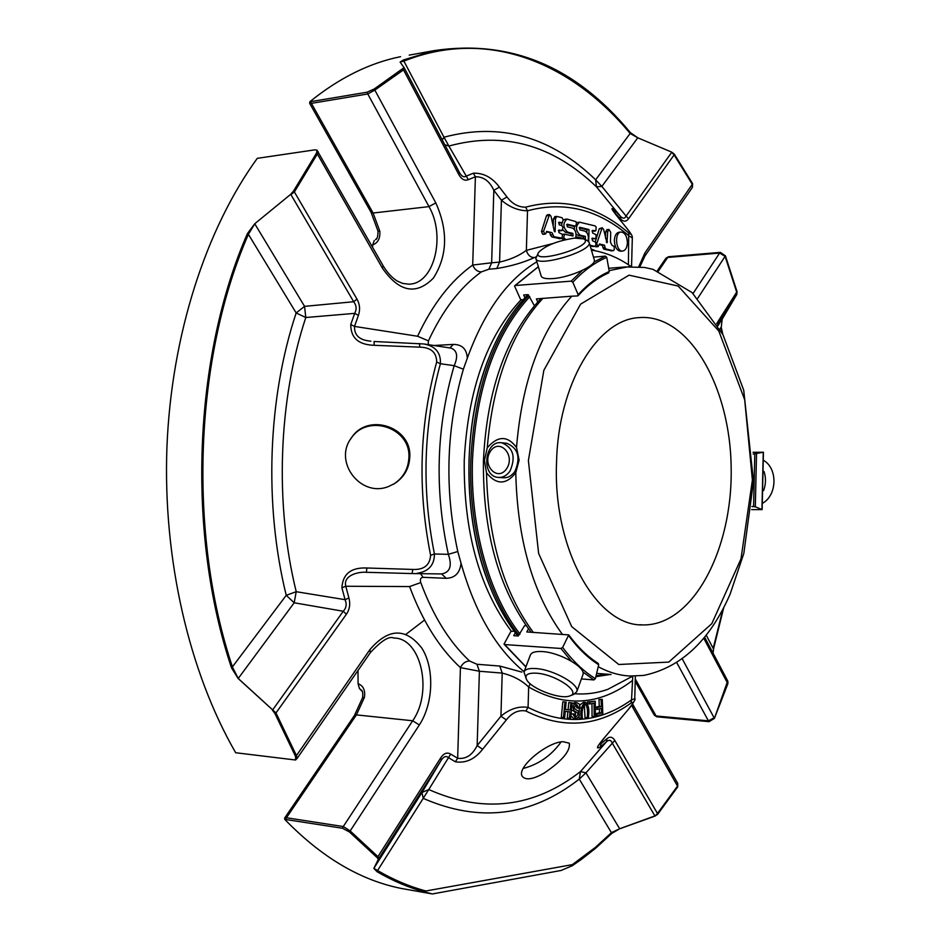 <?xml version="1.0" encoding="UTF-8"?>
<svg xmlns="http://www.w3.org/2000/svg" width="941" height="941" viewBox="0 0 941 941"><rect width="100%" height="100%" fill="white"/><g stroke="black" fill="none" stroke-linecap="round" stroke-linejoin="round"><path stroke-width="1.41" d="M556.519 462.972C557.989 384.387 597.3 319.481 638.998 317.623C688.941 313.388 730.628 387.151 731.169 468.559C732.58 549.956 692.67 626.153 642.668 624.918C596.735 626.212 553.026 549.473 556.519 462.972M506.611 468.7C497.53 482.392 481.357 464.736 490.449 451.292C499.353 437.541 515.833 455.079 506.611 468.7M574.516 238.108L583.926 238.943C596.112 245.93 530.653 265.409 538.511 252.482C545.345 245.589 557.343 240.802 574.516 238.108M536.452 673.191C555.531 674.203 582.032 692.4 569.823 695.905C560.883 699.904 531.23 688.824 526.701 679.814C524.372 674.991 527.619 672.78 536.452 673.191M509.998 471.065C506.764 475.617 502.823 477.734 498.165 477.405C480.628 476.311 484.486 439.753 501.812 442.799C513.304 447.622 516.033 457.044 509.998 471.065M587.337 240.637L589.195 242.496C592.583 251.271 536.405 267.973 535.829 258.399L538.44 252.6M594.241 259.763L594.324 260.034C596.594 265.574 569.87 277.56 552.755 278.595C545.721 279.065 541.851 278.16 541.122 275.842L535.911 258.657M526.36 679.167L523.984 671.98C525.102 669.251 529.042 668.11 535.817 668.557C553.414 669.486 580.232 684.695 576.798 691.67L573.704 694.399L570.034 695.811M524.055 671.803L530.324 655.148C531.465 652.372 535.405 651.172 542.181 651.56C559.754 652.36 586.408 667.592 582.926 674.721L582.855 674.909M501.812 442.799L506.693 443.27C518.162 448.069 520.891 457.467 514.88 471.453C511.645 475.981 507.717 478.075 503.07 477.757M762.739 503.141C777.172 495.025 777.819 468.736 763.81 460.502M763.586 490.602C765.939 484.227 766.08 477.863 764.021 471.488M644.456 267.444L652.983 269.338L692.094 292.58L722.959 334.69L743.731 390.256L753.482 481.404L743.837 553.355L730.134 594.089C709.843 640.562 680.99 667.675 643.597 675.438L629.964 676.014C619.26 675.473 608.686 672.38 598.241 666.71M597.617 673.474L611.074 674.509M516.515 447.469C507.575 435.483 497.824 435.601 487.25 447.81L484.427 460.349L486.509 472.817C496.366 485.015 506.117 484.991 515.774 472.77L519.114 460.114L516.515 447.469C522.02 381.187 540.452 330.762 571.787 296.192L536.394 298.897L537.734 301.908M534.37 305.707L528.207 294.639L523.678 294.968L524.937 297.803M523.09 299.826L520.62 299.556L514.562 286.052L538.358 266.75M582.397 270.373L571.152 281.147L515.233 285.511M608.38 272.972L609.274 271.514L606.757 257.387L605.369 256.117L593.477 257.152M571.152 281.147L572.822 282.265L578.162 294.662L577.539 295.945L571.787 296.192M528.477 628.835L526.807 631.952L568.74 634.893L562.659 647.408L560.907 648.467L504.694 644.561L504.047 644.056L510.916 631.399L514.174 631.188M526.184 625.659L524.549 625.659L518.303 635.975L513.751 635.681L515.339 632.752M582.808 671.945L593.936 679.931L581.409 678.908M593.936 679.931L595.406 678.661L598.699 664.746L597.876 663.311M753.047 452.268L763.41 452.245L753.141 454.021M751.6 509.61L762.116 509.622L755.317 506.799L751.918 506.505M712.925 652.925L713.56 648.82L713.078 653.219M627.671 710.208L604.651 737.426L627.671 710.208C633.411 703.48 634.505 701.104 630.952 703.092L631.54 699.869C598.841 723.194 564.353 725.711 528.077 707.409L525.878 710.996C518.585 709.667 512.069 712.631 506.34 719.9L482.615 749.283C474.782 759.269 465.701 763.433 455.373 761.787L448.328 757.587C446.081 755.611 443.717 756.493 441.211 760.257L378.329 859.309L373.836 868.39L377.059 871.707C393.091 881.047 409.3 887.869 425.673 892.197L432.378 893.95L561.095 870.472L572.257 865.732L581.115 859.615L595.43 848.406L611.838 833.373L579.268 779.089L585.949 772.843L580.491 771.561L579.268 779.089C531.442 816.459 479.416 822.881 423.215 798.356L428.767 789.534L421.968 792.487L423.215 798.356L377.564 870.543L373.871 868.331L421.968 792.487L441.211 760.257L440.741 757.823C443.787 753.259 447.116 752.024 450.704 754.106L457.655 758.258C465.866 759.363 472.37 755.141 477.158 745.578L500.93 716.207C509.693 708.879 518.738 705.938 528.077 707.409L528.666 687.012C521.773 680.367 512.951 675.732 502.2 673.097L499.8 666.052L521.855 672.109M572.257 865.732L572.304 864.65L595.347 847.418L611.685 832.467L619.672 828.798L611.838 833.373M290.698 194.328L254.717 223.77L290.698 194.328L293.498 191.094L316.552 153.03L316.988 150.184L315.082 149.819L257.281 158.335C205.985 229.016 171.427 334.82 166.933 447.034C162.758 559.248 189.082 672.039 235.673 752.741L295.556 759.999L295.568 756.482L275.031 713.701L275.984 712.937L238.191 678.543L231.568 667.992L286.24 595.312L294.192 602.781L296.215 591.701L286.24 595.312C263.833 504.87 267.785 397.996 296.168 312.953L305.79 317.517L304.555 306.354L296.168 312.953L248.389 234.297L254.776 223.817L304.555 306.354L353.687 301.732L356.98 299.109C359.862 304.308 360.332 309.73 358.403 315.388L354.522 326.409C354.169 335.043 359.203 339.913 369.637 341.03L370.872 341.207M254.717 223.77L247.436 233.556L248.389 234.297C194.516 357.227 187.506 533.359 232.58 667.369L238.249 678.496L272.667 709.902L343.265 611.262L294.192 602.781L238.191 678.543M444.775 144.726L448.881 146.055L443.964 137.21L442.294 140.021M409.217 55.119L434.495 50.567L403.466 59.942L403.889 61.118L400.337 62.024M637.798 137.774L630.352 132.622L630.152 133.457C571.363 62.647 487.579 27.654 403.889 61.118L443.964 137.21C500.294 122.271 550.861 136.469 595.641 179.813L630.152 133.457L637.775 137.809L671.78 152.16L637.775 137.809L601.864 186.424L595.641 179.813L596.453 186.824L601.864 186.424L626.094 216.077L671.698 152.336L674.097 154.924L674.321 154.159L692.67 183.777L692.317 187.506L692.4 184.46L674.097 154.924L628.576 218.724L626.094 216.077C624.765 218.759 622.883 218.841 620.472 216.324L596.453 186.824C552.755 144.773 503.564 131.175 448.881 146.055L468.336 179.672C464.713 181.119 461.537 179.402 458.796 174.52L403.513 69.869L404.242 67.905L400.137 62.106M721.241 327.292L722.182 319.14L721.241 327.292L722.841 334.467M723.758 607.533L713.56 648.82M731.533 303.39L722.182 319.14M717.983 325.762L736.791 294.545L737.05 291.698L736.697 294.686L717.501 324.951M434.495 50.567C510.692 39.322 575.974 66.67 630.352 132.622M403.466 59.942L400.101 62.047M231.568 667.992C186.318 533.571 193.364 356.839 247.436 233.556M677.638 783.218L677.755 786.829L657.665 814.306L657.477 813.459L654.971 816.118L619.672 828.798M377.059 871.707L377.564 870.543C393.514 879.847 409.641 886.657 425.92 890.986L572.304 864.65M425.673 892.197L425.92 890.986M432.378 893.95L401.231 888.433C360.262 880.235 321.422 857.204 284.735 819.364L342.442 828.245L349.499 832.02L350.181 830.938L343.277 826.539L342.442 828.245M373.836 868.39L378.517 859.027L377.929 856.651L377.329 857.792L349.499 832.02M714.419 718.371L727.699 680.919L704.633 637.21L727.899 681.366L727.852 683.742L714.419 718.371L709.055 721.665L656.759 716.795L654.336 715.219L656.759 716.795M657.665 814.306L654.971 816.118M600.981 742.084L600.934 743.755L606.886 738.756C609.921 736.274 612.567 736.838 614.802 740.426L585.949 772.843L619.66 828.75L654.912 815.918L612.144 742.92C610.956 739.897 609.074 739.497 606.486 741.731L600.452 746.801C595.382 749.836 596.782 746.707 604.651 737.426M450.704 754.106L428.767 789.534C483.286 813.73 533.865 807.731 580.491 771.561L606.486 741.731L606.886 738.756M378.329 859.309L377.329 857.792M275.031 713.701L272.419 710.149M413.193 573.575L441.494 573.939C450.045 572.493 452.327 565.964 448.351 554.331L457.785 551.52C444.317 489.179 446.175 428.402 463.372 369.201L454.185 365.673C458.255 356.392 457.208 350.534 451.068 348.111L423.921 343.971C435.471 346.17 440.964 352.757 440.4 363.72L436.683 362.003C436.542 352.381 430.943 347.441 419.862 347.158L374.271 345.3C358.58 344.853 350.746 337.925 350.758 324.527L354.698 313.365L305.79 317.517C278.383 400.184 274.584 503.847 296.215 591.701L345.076 599.676L341.889 587.772C342.783 573.892 351.122 567.305 366.908 567.999L366.355 572.304C358.145 571.575 342.912 575.433 345.782 586.255L341.889 587.772M343.265 611.262C346.347 607.957 346.947 604.098 345.076 599.676L348.923 598.005C350.487 604.004 349.652 609.403 346.406 614.226L343.265 611.262M358.403 315.388L354.698 313.365C356.839 309.271 356.51 305.402 353.687 301.732L290.922 194.599L294.38 191.952L293.498 191.094M310.695 101.64L309.848 101.722L309.683 103.204L311.4 103.357L310.695 101.64L367.084 92.206L374.236 88.972L404.077 67.634L459.443 172.532L458.796 174.52M459.408 172.462L459.773 173.12C461.949 176.579 464.089 177.578 466.218 176.143L473.37 173.203C483.58 172.873 492.249 177.52 499.4 187.118L506.987 196.975C512.151 203.809 518.362 207.208 525.619 207.173C562.859 197.281 597.217 205.879 628.717 232.992C632.14 235.579 631.223 233.639 625.953 227.193L618.508 217.971C611.238 208.937 610.015 206.432 614.814 210.478L620.472 216.324L620.719 219.088L615.132 213.313L614.814 210.478M552.038 232.686L553.943 236.744L562.106 238.167L562.459 234.368L558.954 232.662L558.848 230.039L562.048 230.545L562.977 227.569L561.859 225.546L559.177 224.828L559.072 222.205L562.271 222.723L563.2 219.747L562.071 217.724L556.801 216.418L555.484 218.7L555.108 231.745L554.414 231.58L551.014 216.265L549.497 214.595L543.58 231.333L544.745 234.038L545.886 233.65L546.592 231.392L552.038 232.686L546.38 232.051M588.69 241.531L589.019 229.545L579.75 227.299L579.844 229.875L584.82 231.086C587.89 232.78 588.972 236.085 588.054 241.014M576.221 237.979L577.562 237.108L585.408 238.955L585.326 236.391L580.044 235.121C575.457 230.557 575.292 226.24 579.55 222.194L595.077 225.911L596.171 227.028L595.853 230.733L592.524 230.439L592.618 233.003L595.971 234.674L596.076 237.697L595.053 238.673L592.324 238.108L592.407 240.673L595.759 242.319L595.865 245.342L594.83 246.33L589.995 245.236M565.87 239.555L563.659 237.732L564.471 234.215L573.01 236.003L572.916 233.403L567.552 232.109C562.883 227.51 562.718 223.158 567.035 219.077L575.939 221.629L576.515 224.123L575.245 226.099L567.152 224.205L567.258 226.793L572.399 228.051C575.504 229.745 576.61 233.062 575.704 238.014M627.388 242.86C627.071 247.636 625.53 250.353 622.789 251.024C615.896 252.294 614.026 232.415 621.013 232.039C624.918 232.498 627.047 236.097 627.388 242.86M605.028 247.518L604.522 245.189L599.464 243.99L598.158 246.613L596.653 243.966L602.169 227.734L603.581 229.333L606.969 242.79L607.745 231.615L608.968 229.428L610.709 232.345L610.438 242.108L612.038 245.366L614.085 246.413L614.32 249.753L613.038 250.671L605.875 248.989L605.028 247.518L602.958 247.706L603.804 249.165L611.509 250.8M671.78 152.16L674.321 154.159M631.646 705.315L633.105 708.126L633.364 705.432L677.708 783.335L677.755 786.829M682.307 658.971L714.101 717.783L708.397 720.841L709.055 721.665M668.404 256.752L665.934 258.21L668.404 256.752L720.288 252.364L725.429 255.846L737.05 291.698M720.288 252.364L719.606 253.07L725.088 256.352L725.429 255.846M400.572 56.683C369.413 62.965 339.172 77.985 309.848 101.722M367.084 92.206L367.778 93.971L374.836 90.101L374.236 88.972M316.552 153.03L317.352 153.995L318.199 151.666M295.556 760.01L297.097 758.458L296.45 755.599L295.568 756.482M285.594 819.411L286.429 817.753L284.664 818.023L284.735 819.364M600.934 743.755L600.452 746.801M632.764 676.108L631.54 699.869L634.74 698.787C636.092 698.634 633.811 702.374 627.918 709.996L628.094 709.702M589.642 702.139L595.253 701.186L595.359 716.395L594.171 716.619L594.077 703.186L589.654 703.95L589.642 702.139L587.513 701.951L595.253 701.186M601.111 699.669L602.287 699.363L602.828 714.407L596.841 716.007L596.77 714.219L601.605 712.937L601.428 708.279L597.264 709.373L597.194 707.597L601.37 706.503L601.111 699.669L598.994 699.481L602.287 699.363M570.916 702.751L572.128 702.903L570.611 718.406L569.411 718.265L570.034 711.878L565.27 711.302L564.647 717.712L563.436 717.571L564.953 701.986L566.164 702.139L565.459 709.467L570.211 710.055L570.916 702.751L568.787 702.551L568.082 709.796M574.045 713.925L575.951 716.901C579.009 714.595 578.492 712.666 574.386 711.114C572.163 706.926 572.998 704.127 576.892 702.727L579.374 704.103L580.221 708.02L579.08 708.173L576.715 704.55C573.434 706.95 573.869 709.043 578.033 710.82C580.268 714.795 579.503 717.43 575.751 718.724L572.869 714.054L574.045 713.925L571.058 713.819M587.113 717.83C588.054 711.749 587.525 707.22 585.502 704.221C582.62 706.456 581.573 711.125 582.385 718.242L581.185 718.348C580.091 710.09 581.585 704.774 585.667 702.398C588.654 704.891 589.537 709.996 588.313 717.724L584.996 717.63L584.337 704.421M544.31 772.984C533.582 779.124 526.384 780.407 522.714 776.843C514.703 768.821 546.733 742.026 563 741.684L569.234 743.19C570.705 750.706 562.4 760.634 544.31 772.984M506.34 719.9L500.93 716.207L502.2 673.097L479.392 671.251L460.42 667.628C462.549 663.358 465.595 661.147 469.559 661.005L476.981 664.264L499.8 666.052M482.615 749.283L477.158 745.578L479.392 671.251L476.981 664.264M455.373 761.787L457.655 758.258L460.42 667.628C439.447 648.196 422.509 621.166 409.606 586.572L345.782 586.255L348.923 598.005M366.355 572.304L412.076 573.563L366.355 572.304M366.908 567.999L412.781 569.434L412.076 573.563M388.786 486.403C360.944 498.177 332.938 461.772 351.369 437.93C367.719 412.064 412.217 426.885 409.747 457.373C409.112 468.465 404.148 477.134 394.867 483.38L388.786 486.403M412.781 569.434C423.897 569.964 429.837 565.259 430.613 555.319L434.448 553.99C434.389 565.129 428.578 571.575 417.028 573.316M419.862 347.158L419.404 343.524M374.271 345.3L374.036 341.489L423.921 343.971M350.758 324.527L354.522 326.409L417.592 336.255L428.426 340.889L428.202 344.629M473.37 173.203L475.393 176.755L468.336 179.672M626.294 227.616L626.106 227.346C632.493 235.673 632.223 235.603 632.317 237.897L629.164 236.038C598.088 209.349 564.2 200.927 527.513 210.784C518.279 210.666 509.587 207.138 501.424 200.198L493.825 190.329C489.685 181.19 483.545 176.661 475.393 176.755L472.7 265.044L491.649 262.786L493.825 190.329L499.4 187.118M417.592 336.255C432.519 304.378 450.892 280.641 472.7 265.044C474.546 269.491 477.428 271.784 481.345 271.902L488.873 269.208L491.649 262.786L499.577 262.092L501.424 200.198L506.987 196.975M535.994 256.917L534.37 257.599C523.561 262.539 511.045 266.185 496.801 268.526L499.577 262.092C510.187 259.681 519.114 255.764 526.36 250.365L527.513 210.784L525.619 207.173M552.508 234.791L550.403 235.003L551.849 236.944L559.683 238.591M561.377 230.627L558.295 230.592M559.283 230.827L559.919 230.768M561.601 222.805L558.519 222.77M559.507 223.017L560.154 222.946M555.072 216.665L553.379 218.912L553.179 225.993M549.497 214.595L547.391 214.807L546.439 215.807L548.532 215.583M543.58 231.333L541.475 231.533L546.439 215.807M541.475 231.533L542.639 234.238L543.486 234.156M544.745 234.038L542.639 234.238M550.403 235.003L549.932 232.898M628.412 264.739L628.717 232.992M579.209 227.851L586.937 229.757L586.855 232.603M589.019 229.545L586.937 229.757M590.219 245.977L593.018 246.448M591.783 238.638L593.242 238.791M591.995 230.992L593.465 231.145M577.574 222.394L576.421 222.805M574.481 226.169L574.339 229.404M576.045 233.98L577.962 235.321L583.232 236.591L583.867 238.614M566.611 224.758L573.434 226.216M565.059 219.277L563.247 220.241M559.86 223.041L561.953 222.817L561.706 225.475M562.742 229.757L565.459 232.309L570.822 233.603L571.458 235.662M561.742 238.402L564.412 239.908M619.107 232.215L618.955 232.239C616.214 232.898 614.696 235.615 614.367 240.378C614.72 247.13 616.837 250.741 620.719 251.2L622.624 251.035M604.522 245.189L602.452 245.378L602.958 247.706M605.875 248.989L603.804 249.165M608.968 229.428L606.898 229.639L605.675 231.815L605.498 238.249M602.169 227.734L599.229 228.792L595.335 241.649M601.299 228.592L599.229 228.792M595.065 246.271L596.429 246.66M597.747 246.542L595.665 246.73M599.264 244.625L602.452 245.378M618.872 218.418L625.953 227.193M612.767 210.396L618.508 217.971M628.576 218.724C626.212 221.841 623.589 221.97 620.719 219.088M635.199 681.366L654.336 715.219M665.934 258.21L657.383 270.726M589.654 703.95L587.831 703.786M594.171 716.619L592.054 716.407L591.96 703.55M587.525 703.327L587.513 701.951M597.264 709.373L595.3 709.196M597.194 707.597L595.288 707.42M601.605 712.937L599.488 712.749L599.346 708.832M595.335 713.843L599.488 712.749M596.77 714.219L595.335 714.09M596.841 716.007L595.347 715.866M601.37 706.503L599.252 706.315L598.994 699.481M595.288 707.35L599.252 706.315M564.953 701.986L562.824 701.798L561.295 717.36L563.436 717.571M564.647 717.712L561.295 717.36M570.034 711.878L565.27 711.361M569.411 718.265L567.27 718.054L567.894 711.678M570.611 718.406L567.27 718.054M579.08 708.173L576.951 707.973L575.68 704.703M574.916 716.548C576.362 713.49 575.198 711.302 571.434 709.973M572.046 703.75L574.763 702.527L576.892 702.715M572.869 714.054L571.058 713.878M575.61 718.712L573.622 718.512L570.881 715.689M581.185 718.348L579.056 718.148L579.103 716.336M579.209 712.372L579.338 708.138M579.832 705.044L583.549 702.209L585.667 702.398M420.545 573.669L423.097 577.315C420.58 577.668 419.804 579.421 420.78 582.561L409.606 586.572M534.37 257.599C530.406 257.469 527.736 255.058 526.36 250.365L553.026 243.519M489.638 585.89C462.16 519.35 462.019 423.379 489.202 356.945M517.797 635.94C508.881 624.671 500.977 611.474 494.072 596.335C476.275 556.272 467.936 510.881 469.03 460.161C470.453 420.309 477.828 384.293 491.167 352.122C501.224 328.385 513.492 309.224 527.972 294.651M632.034 680.837C599.311 705.515 564.859 707.573 528.666 687.012L530.195 683.766M632.846 676.061L607.698 689.4C597.029 693.129 586.125 694.587 574.998 693.776M457.785 551.52L461.043 563.271C475.005 612.509 496.025 648.655 524.09 671.709M461.043 563.271C459.914 573.034 454.95 578.045 446.152 578.315L441.647 573.939M433.895 345.488L453.397 344.418C462.113 344.488 466.748 349.076 467.312 358.168L463.372 369.201M631.058 266.55C618.519 257.705 605.322 252.235 591.43 250.153M536.864 261.798C507.505 279.418 484.321 311.542 467.312 358.168M520.996 299.803C486.826 336.513 467.9 390.068 464.231 460.443C463.537 531.195 479.216 588.113 511.281 631.176M354.439 715.501L362.567 697.704L364.39 697.446L356.427 714.889L412.676 720.771L343.277 826.539L286.429 817.753L356.427 714.889L354.439 715.501L284.664 818.023M376.541 238.579L375.565 239.649C377.153 239.355 377.964 236.497 378 231.074L379.788 231.133C380.387 238.273 378.011 242.884 372.648 244.942L372.66 247.342M374.271 240.484L372.648 244.942M357.98 670.51L358.086 683.695C363.367 685.766 365.473 690.353 364.39 697.446M358.086 683.695L359.415 688.506L362.203 691.447M361.297 689.976L359.415 688.506M523.231 768.456C538.734 764.351 551.355 755.505 561.083 741.955M393.032 484.474L394.126 483.815C403.289 477.628 408.206 469.03 408.876 458.008C411.335 427.708 367.178 412.887 350.887 438.682L350.275 439.565M528.383 460.525L543.851 370.307L580.621 304.131L629.035 275.16L678.179 286.04L718.818 331.044L744.684 399.784L752.4 479.992L740.99 558.872L711.819 623.636L668.769 662.099L618.778 664.499L571.705 626.612L538.628 553.426L528.383 460.525M609.121 270.643L628.906 266.632M605.369 256.117L593.936 262.021M606.757 257.387C594.806 262.433 583.502 270.726 572.822 282.265M609.274 271.514C598.311 276.289 587.937 284.006 578.162 294.662M487.25 447.81C492.813 382.328 511.386 332.479 542.957 298.273M562.377 634.363C532.877 593.759 517.35 539.887 515.774 472.77M533.394 632.517C503.706 592.36 488.073 539.122 486.509 472.817M525.937 666.804L504.694 644.561M560.907 648.467L571.434 661.194M562.659 647.408C572.74 660.994 583.655 671.415 595.406 678.661M568.717 635.775C577.939 648.29 587.937 657.947 598.699 664.746M753.588 506.517L754.788 454.009M755.317 506.799L756.529 453.844M761.951 509.493L763.245 452.315M706.232 635.199L713.184 648.408L722.982 609.027M722.053 332.985L720.841 327.621L719.912 329.103M703.762 638.28L727.852 683.742M403.007 68.705L403.513 69.869L374.836 90.101L435.801 202.891L428.99 206.62L367.778 93.971L311.4 103.357L373.095 213.019L428.99 206.62C445.787 235.415 434.577 282.688 410.111 284.1L408.935 284.194M692.67 183.777L644.914 252.941L644.914 255.987L692.317 187.506M614.802 740.426L657.477 813.459L677.52 786.064L633.105 708.126M525.878 710.996C562.753 729.475 597.782 726.84 630.952 703.092M297.097 758.458L370.366 652.607C381.528 640.574 389.351 635.728 393.844 638.057C421.133 637.692 433.142 691.894 412.676 720.771L419.333 724.97L350.181 830.938L377.929 856.651L440.741 757.823M346.406 614.226L275.984 712.937L296.45 755.599L369.872 649.678L370.366 652.607M436.683 362.003C419.427 424.85 417.404 489.285 430.613 555.319M383.128 265.75L382.434 268.209L317.352 153.995L294.38 191.952L356.98 299.109M553.943 236.744L551.849 236.944M561.165 238.449L559.06 238.649M555.484 218.7L553.379 218.912M594.524 246.307L592.442 246.495M594.736 238.661L592.654 238.849M594.935 231.004L592.865 231.204M580.044 235.121L577.962 235.321M585.326 236.391L583.232 236.591M574.904 226.075L572.81 226.287M567.552 232.109L565.459 232.309M572.916 233.403L570.822 233.603M564.976 239.343L562.883 239.543M613.038 250.671L610.968 250.859M607.745 231.615L605.675 231.815M607.463 241.908L606.31 242.013M716.677 323.598L736.685 292.122L725.088 256.352L697.728 298.285M635.269 678.967L656.089 715.972L708.397 720.841L676.838 662.758M658.418 271.09L667.698 257.446L719.606 253.07L693.058 293.51M377.988 231.063L371.107 212.431L373.095 213.019L379.788 231.133M419.333 724.97C433.507 703.409 434.601 667.957 421.756 648.008C405.653 627.529 388.362 628.094 369.872 649.678M434.448 553.99C421.474 489.002 423.462 425.579 440.4 363.72L454.185 365.673C436.283 426.92 434.342 489.802 448.351 554.331L434.448 553.99M382.434 268.209C399.266 292.204 416.263 295.486 433.425 278.065C447.457 255.823 448.245 230.768 435.801 202.891M595.7 250.882L591.089 248.977M644.914 252.941L638.727 266.762M420.78 582.561C433.154 615.99 449.41 642.138 469.559 661.005M423.097 577.315L446.152 578.315M453.397 344.418L449.81 347.911M481.345 271.902C460.384 287.064 442.74 310.06 428.426 340.889M488.873 269.208L496.801 268.526M528.654 295.627C493.86 333.185 474.582 388.033 470.829 460.149C468.512 527.901 487.72 595.747 518.797 635.069M596.1 675.709L607.58 674.25M529.795 296.674C495.295 334.067 476.181 388.586 472.464 460.208C470.182 527.513 489.202 594.924 520.02 634.069M405.994 634.293L424.544 620.072M642.668 624.918L639.868 624.753M583.926 238.943L587.878 240.908M589.195 242.496L594.324 260.034M576.798 691.67L582.926 674.721M498.836 477.452L503.047 477.769M608.698 268.291L625.083 266.95L644.456 267.456M538.334 266.668L514.739 285.735M578.08 295.697C587.725 285.194 597.923 277.595 608.662 272.902M504.141 644.291L525.878 666.957M598.323 663.464C587.737 656.783 577.88 647.255 568.752 634.881M531.077 632.223C498.554 588.678 482.674 531.43 483.439 460.502C486.92 389.986 506.07 336.008 540.887 298.579M763.433 452.256L762.128 509.622M722.829 318.034L736.897 294.345M408.97 284.194L402.642 283.417L397.173 281.006C391.997 277.736 387.327 272.678 383.175 265.844L316.988 150.184M604.945 737.179L598.547 745.26M404.277 67.975L459.784 173.144M561.495 238.461L559.401 238.661M561.73 230.639L559.624 230.851M556.801 216.418L554.696 216.642M545.204 234.109L543.098 234.321M594.83 246.33L592.759 246.518M595.053 238.673L592.971 238.873M595.265 231.027L593.183 231.227M579.55 222.194L577.468 222.405M577.233 237.085L575.904 237.214M575.245 226.099L573.151 226.299M567.035 219.077L564.941 219.288M564.788 234.121L562.694 234.321M621.013 232.039L618.955 232.239M613.332 250.694L611.262 250.871M598.158 246.613L596.076 246.801M371.107 212.431L309.848 103.663M632.317 237.897L631.564 266.538M634.752 698.798L635.34 675.885M451.045 348.099L450.41 348.005M610.297 674.45L595.865 676.697M633.364 705.432L632.587 703.986M639.845 266.868L644.914 255.987M361.238 689.941C362.638 690.565 363.085 693.152 362.567 697.704M351.358 437.918L350.887 438.682"/></g></svg>
